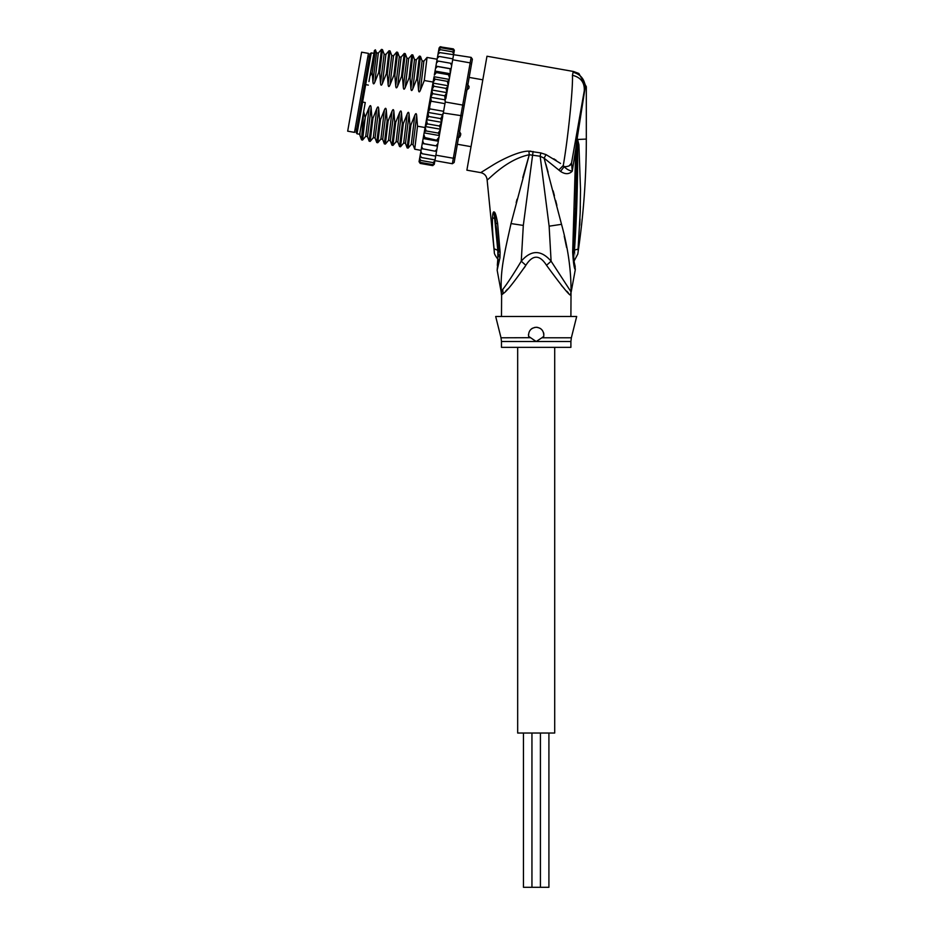 <?xml version="1.0" encoding="UTF-8"?>
<svg xmlns="http://www.w3.org/2000/svg" width="934" height="934" viewBox="0 0 934 934"><rect width="100%" height="100%" fill="white"/><g stroke="black" fill="none" stroke-linecap="round" stroke-linejoin="round"><path stroke-width="1.4" d="M548.912 733.027L548.912 887.3L523.46 887.3L523.46 733.027M554.703 347.343L554.703 733.027L517.669 733.027L517.669 347.343M361.61 52.176L368.44 53.378L354.511 132.383L347.682 131.169L361.61 52.176M467.42 84.095L469.113 86.605L468.798 88.345L466.276 90.54M459.166 130.923L460.777 133.842L460.474 135.582L458.022 137.368M459.376 137.263L460.03 136.749M469.113 86.605L468.798 88.345M460.777 133.842L460.474 135.582M566.588 247.475L564.229 236.209M560.54 163.427L546.016 154.6L540.809 152.919L546.016 154.6L544.125 158.185L560.552 171.424C565.187 174.483 569.098 174.401 572.262 171.167L575.776 148.716L573.966 208.994L575.484 208.434L577.387 139.318L576.698 141.513L585.244 86.874C584.556 79.145 580.504 74.276 573.091 72.257L572.449 75.304C573.126 87.808 568.152 137.66 563.272 165.493L558.894 169.988M529.671 151.145L530.921 151.18M584.205 91.193L585.244 86.874L586.318 86.687L578.87 73.482L573.569 71.498L486.976 56.227L466.883 170.175L480.753 172.627C484.512 173.561 486.637 175.966 487.116 179.818C487.641 180.986 505.598 159.562 529.274 154.74L540.156 156.247L544.125 158.185L561.521 224.323C568 247.708 571.164 270.218 571.036 291.863L551.107 261.193L549.134 226.18L561.521 224.323M553.827 158.815L556.209 160.356M545.841 164.127L548.106 172.218M553.15 190.875L554.411 195.708M555.637 200.425L556.886 205.34M573.674 251.304L572.67 252.075C573.371 263.108 574.258 268.957 575.309 269.599C574.153 268.467 573.278 262.629 572.67 252.075L573.966 208.994M576.978 148.926L575.776 148.716L576.698 141.513M572.332 158.5L571.55 162.936C570.814 165.505 568.351 166.754 564.148 166.672C566.553 169.171 569.261 170.665 572.262 171.167L571.55 162.936L584.252 90.948C584.789 82.577 580.855 77.359 572.449 75.304M560.552 171.424L564.148 166.672L563.272 165.493M549.134 226.18L540.156 156.247L540.809 152.919L528.866 151.168C519.923 150.806 502.41 159.154 492.767 165.166L480.753 172.627M578.87 73.482L573.569 71.498L573.091 72.257M528.866 151.168L529.274 154.74L522.76 177.658M529.274 154.74L511.015 223.576C504.64 252.624 500.122 270.148 501.336 291.863A15.423 15.353 90 0 1 501.628 294.887L503.484 293.346C506.695 291.373 514.155 282.021 525.854 265.291L521.254 261.193L523.309 225.421L533.092 151.46M503.122 293.708L502.702 289.482C507.36 283.539 513.548 274.106 521.254 261.193C531.189 249.728 541.136 249.728 551.107 261.193L546.518 265.291C539.63 254.515 532.742 254.515 525.854 265.291L524.266 267.825M570.896 316.498L571.036 291.863A15.423 15.353 -90 0 0 570.732 294.887L569.868 294.292M568.246 292.716L566.74 291.175M564.241 288.524L561.474 285.465M570.896 294.887L570.732 294.887C570.347 296.697 562.268 286.831 546.518 265.291M505.796 290.999L507.512 289.178M517.039 199.246L516.187 202.573M497.869 250.195C497.904 261.567 497.88 261.578 497.799 250.23L494.074 248.783C494.448 253.604 494.436 253.616 494.039 248.806C494.436 253.616 494.448 253.604 494.074 248.783L494.074 248.783C492.942 237.224 492.195 228.48 492.498 217.482C492.708 213.711 493.175 211.843 493.911 211.866L494.378 212.076C495.359 212.695 496.433 216.431 497.6 223.284L500.099 252.005L499.947 257.796L497.145 270.159L501.173 291.863L502.702 289.482M498.172 259.605L497.729 259.01C495.265 255.764 494.133 253.546 494.331 252.378L487.116 179.818M541.86 337.793L536.186 341.529L528.586 336.345C528.387 330.951 530.921 327.939 536.186 327.285C541.381 327.822 543.915 330.846 543.786 336.345L541.86 337.793L571.351 337.793L576.687 316.498L495.685 316.498L501.009 337.793L530.372 337.699M537.996 327.507A7.717 7.717 0 0 0 536.186 327.285L534.365 327.507M539.782 328.184A7.717 7.717 0 0 1 541.323 329.258M543.46 332.434A7.717 7.717 0 0 1 543.868 334.349M528.481 335.259A7.717 7.717 0 0 1 528.492 334.454M530.991 329.305A7.717 7.717 0 0 1 532.555 328.196M532.333 338.972L536.186 341.529L501.476 341.529L501.476 347.343L570.896 347.343L570.896 341.529L536.186 341.529M500.087 251.888A11.57 1.973 176.1 0 1 498.406 250.989L498.406 251.106A11.57 1.973 176.1 0 1 498.406 251.048M500.099 252.005A11.57 1.973 176.1 0 1 498.406 251.106L497.332 265.396M499.947 257.796L498.721 254.784M498.558 250.756L497.799 250.23L494.144 213.279L496.608 229.39L498.406 250.989M494.074 248.783L498.546 250.639M492.498 217.482L494.716 218.836L493.911 211.866M494.378 212.076L495.907 223.681L497.6 223.284M577.457 138.886L578.905 144.688L580.516 189.567L580.189 212.718L578.064 249.121C577.667 255.624 577.667 255.624 578.064 249.121L574.503 250.067C574.69 261.975 574.69 261.987 574.503 250.067C576.815 215.474 577.854 180.484 577.632 145.097L577.422 139.283L577.632 145.097L578.905 144.688M578.053 249.144L577.983 249.962M580.353 206.216L580.212 212.041M580.002 218.941L579.734 225.222M577.352 139.4L575.998 137.742L573.709 150.689M585.233 86.267L584.812 83.465M571.55 162.971L569.285 165.762M571.199 291.863L575.309 269.599L574.994 265.676M575.192 266.447L575.017 265.77C574.001 262.419 573.569 257.656 573.721 251.468L575.484 208.434M451.998 63.734L450.515 63.232L451.671 65.578L451.227 68.089L452.686 59.788L470.164 62.87L471.133 57.383L472.382 59.169L454.157 162.481L452.371 163.73L434.905 160.648L442.716 116.353L438.443 140.579L424.877 137.567L423.849 134.473L432.862 83.418L433.925 86.267L431.753 89.968L446.849 92.629L444.771 95.793L445.249 101.993L462.715 105.075L452.371 163.73M471.133 57.383L439.856 52.608L438.198 53.098L437.988 54.335L439.856 52.608M452.686 59.788L453.527 55.013M455.045 157.472L453.34 158.255L435.874 155.172M439.33 135.558L424.141 132.873L425.32 126.183L427.293 123.872L426.511 119.645L428.589 116.481L428.041 112.407L442.658 114.975L443.136 113.971L443.603 111.309L429.932 108.893C429.056 109.406 430.586 100.65 431.286 101.246L430.702 97.299L445.32 99.88M443.311 112.967L462.388 115.839M443.603 111.309L445.249 101.993M471.495 64.189L470.164 62.87L462.715 105.075L464.151 105.811M451.227 68.089L450.235 73.739L450.118 68.929M445.845 98.607L450.118 74.37L445.004 100.907M444.958 103.651L431.286 101.246M428.041 112.407L429.932 108.893M442.716 113.901L442.716 116.353M449.558 68.649L437.404 66.501L435.478 68.579L435.898 66.186L437.404 66.501L435.898 66.186L434.929 71.696L436.341 72.572L434.322 75.129L435.034 71.054L450.235 73.739L448.495 74.708L449.511 77.802M439.12 47.879L440.895 46.7L439.12 47.879L438.735 50.109M440.72 47.704L438.887 49.21L440.72 47.704L452.873 49.841L454.076 51.895L453.655 54.3L453.866 53.098L452.523 51.825L453.714 53.997M440.369 49.677L438.513 51.312L440.369 49.677L452.523 51.825M439.178 56.437L437.579 56.659L437.299 58.223L439.178 56.437L452.85 58.842M438.361 61.095L436.797 61.049L436.47 62.905L438.361 61.095L450.515 63.232M435.162 79.192L433.901 77.522L433.002 82.577L435.162 79.192L447.328 81.34L448.203 85.251M439.984 46.805L453.048 48.848L454.286 50.74L453.842 53.25M438.513 51.312L437.439 57.429M434.275 164.221L432.465 165.575L434.24 164.407L434.905 160.648L434.473 163.065L432.64 164.582L420.487 162.434L419.284 160.391L419.051 161.722L420.312 163.438L419.051 161.722L419.529 159.025M434.637 162.177L434.24 164.407L432.465 165.575L420.312 163.438L419.086 161.547M420.487 162.434L419.284 160.391L419.775 157.636M434.847 160.963L432.991 162.598L420.837 160.461L419.494 159.189L421.432 148.191M420.837 160.461L419.658 158.278M419.973 156.503L420.183 155.266L421.351 157.531L419.973 156.503M420.604 152.931L420.872 151.378L422.028 153.701L420.604 152.931M435.011 151.191L436.563 151.226L436.89 149.37L435.011 151.191L421.374 148.541L423.849 134.473M422.857 149.043L421.701 146.696M422.682 141.116L423.803 143.638L422.285 143.404L423.803 143.638L422.705 141.022M423.254 137.905L424.877 137.567M424.281 132.079L426.044 130.935L425.168 127.024M430.702 97.299L432.617 93.657L431.753 89.968M432.862 165.598L420.102 163.38M423.137 138.547L438.326 141.221L437.474 146.089L423.592 143.591M423.803 143.638L422.285 143.404M439.097 48.054L438.653 50.576M453.048 48.848L454.321 50.553L453.434 48.953M454.321 50.062L453.924 52.783M452.873 49.841L454.076 51.895M436.89 149.37L437.334 146.871M434.473 163.065L432.64 164.582M433.002 82.577L432.862 83.418L433.096 82.064L424.281 80.511L420.393 90.224C419.413 92.513 418.782 92.396 418.502 89.897L417.65 79.343L416.681 79.168L412.793 88.882C411.824 91.17 411.182 91.065 410.902 88.555L410.061 78.001L409.092 77.826L405.204 87.551C404.224 89.839 403.593 89.722 403.301 87.212L402.461 76.658L401.492 76.483L397.604 86.208C396.588 88.485 395.958 88.368 395.712 85.87L394.86 75.315L393.903 75.152L390.003 84.866C389.034 87.154 388.392 87.049 388.112 84.539L387.271 73.984L386.302 73.809L382.415 83.535C381.434 85.811 380.803 85.706 380.512 83.196L379.671 72.642L378.702 72.467L374.814 82.192C373.822 84.492 373.191 84.375 372.923 81.853L372.234 72.642L375.41 49.829L374.429 50.518L368.953 81.585M433.096 82.064L433.901 77.522M435.478 68.579L435.034 71.054M436.738 61.41L435.898 66.186M437.299 58.223L436.797 61.049M438.887 49.21L438.408 51.965M437.894 143.696L435.956 145.774L437.322 146.043M432.991 162.598L434.695 161.862M435.034 159.936L421.351 157.531M435.699 156.118L422.028 153.701M422.273 143.474L437.462 146.148M439.05 137.158L437.03 139.703M440.358 129.698L438.198 133.083L439.47 134.765M438.198 133.083L426.044 130.935M425.25 126.534L440.451 129.207M426.511 119.645L441.619 122.307L439.447 126.008L440.509 128.857M439.447 126.008L427.293 123.872M442.658 114.975L440.743 118.618L441.619 122.307M440.743 118.618L428.589 116.481M435.909 66.127L451.099 68.801M449.091 80.196L447.328 81.34M448.051 86.091L446.078 88.403L446.849 92.629M448.495 74.708L436.341 72.572M434.041 76.716L449.231 79.402M432.921 83.068L448.11 85.753M446.078 88.403L433.925 86.267M444.771 95.793L432.617 93.657M374.814 82.192L378.305 53.133L381.469 49.409L378.702 72.467M379.671 72.642L382.473 49.63L381.469 49.409M387.271 73.984L390.027 50.915L389.058 50.751L386.302 73.809M399.308 56.822L401.095 57.149L404.259 53.425L401.492 76.483M402.461 76.658L405.263 53.658L404.259 53.425M412.793 88.882L416.284 59.834L419.448 56.098L416.681 79.168M417.65 79.343L420.463 56.332L419.448 56.098M390.003 84.866L393.494 55.806L396.658 52.082L393.903 75.152M394.86 75.315L397.674 52.316L396.658 52.082M410.061 78.001L412.816 54.931L411.847 54.767L409.092 77.826M405.204 87.551L408.683 58.492L411.847 54.767M420.393 90.224L423.884 61.165L427.048 57.441L424.281 80.511M369.21 107.282C370.214 104.982 370.845 105.087 371.102 107.62L367.494 136.644L365.719 136.341L362.555 140.065L365.322 116.995L369.21 107.282L365.731 136.317M377.815 142.704L380.512 119.68L384.399 109.955L380.909 139.014L377.815 142.704M382.473 49.63L384.131 54.16L380.512 83.196M378.305 53.133L376.53 52.818L372.923 81.853M370.214 141.361L372.911 118.338L376.799 108.624L373.331 137.66L370.214 141.361M390.073 50.973L391.72 55.503L388.112 84.539M365.322 116.995L361.867 135.091L361.54 139.831L362.555 140.065M380.512 119.68L379.543 119.505L376.741 142.517L377.745 142.739M372.911 118.338L371.954 118.174L369.14 141.174L370.156 141.408M388.112 121.023L387.143 120.848L384.329 143.859L385.345 144.081L388.112 121.023L392 111.298C393.004 108.998 393.634 109.115 393.891 111.636L394.743 122.191L391.93 145.19L392.945 145.424L395.701 122.354L394.743 122.191M403.301 123.697L402.332 123.533L399.53 146.533L400.534 146.766L403.301 123.697L407.189 113.983C408.193 111.683 408.823 111.788 409.08 114.31L409.933 124.864L407.119 147.876L408.135 148.097L410.89 125.039L409.933 124.864M407.189 113.983L403.698 143.03L400.534 146.766M410.89 125.039L414.789 115.314L411.299 144.373L408.135 148.097M425.075 127.538L417.521 126.207L414.719 149.207L421.047 150.374M359.894 135.313L360.022 132.266L359.894 135.313L361.551 139.831M373.927 53.366L371.265 52.899L357.01 133.796L359.66 134.262L363.758 111.053L361.867 135.091M367.494 136.644L369.14 141.174M371.102 107.62L371.954 118.174M376.799 108.624C377.815 106.324 378.445 106.429 378.702 108.951L375.083 137.987L376.741 142.517M378.702 108.951L379.543 119.505M388.999 50.786L385.894 54.476L382.415 83.535M384.399 109.955C385.403 107.655 386.034 107.772 386.291 110.294L382.695 139.353L380.909 139.014M386.291 110.294L387.143 120.848M362.602 102.063L365.264 102.53L363.758 111.053M372.234 72.642L369.922 76.086M365.673 84.632L368.335 85.099M363.875 112.465L365.066 116.96M395.701 122.354L399.589 112.64C400.593 110.34 401.223 110.445 401.492 112.967L402.332 123.533M414.789 115.314C415.793 113.014 416.424 113.131 416.681 115.653L417.521 126.207M393.891 111.636L390.284 140.672L391.93 145.19M401.492 112.967L397.872 142.003L399.53 146.533M409.08 114.31L405.484 143.369L403.71 143.019M401.095 57.149L397.604 86.208M416.681 115.653L413.073 144.688L414.719 149.207M406.909 58.165L403.301 87.212M414.509 59.496L410.902 88.555M422.098 60.838L418.502 89.897M392 111.298L388.509 140.357L390.284 140.672M399.589 112.64L396.109 141.699L397.884 142.003M411.299 144.373L413.073 144.688M397.674 52.316L399.32 56.846L395.712 85.87M357.01 133.796L356.064 132.453L369.934 53.833L371.265 52.899M523.309 225.421L511.015 223.576M501.628 294.887L501.476 316.498M577.481 139.481L586.318 139.084L586.318 86.687M573.406 250.592L574.503 250.067M531.948 733.027L531.948 887.3M540.424 733.027L540.424 887.3M367.879 56.6L369.397 56.869M355.083 129.149L356.601 129.417M482.82 79.81L469.16 77.405M471.028 146.661L457.38 144.256M501.476 294.887L501.173 291.863M570.896 341.529L571.351 337.793M501.009 337.793L501.476 341.529M498.196 259.64L497.157 270.159M496.608 229.39L498.569 250.534M573.92 261.368L577.784 254.095C583.47 215.964 586.318 177.623 586.318 139.084M574.597 263.878L574.807 264.859M575.507 208.504L575.893 192.801M427.048 57.441L437.124 59.216M376.53 52.818L375.445 49.852M384.341 143.859L382.683 139.329M385.894 54.476L384.131 54.16M393.494 55.818L391.72 55.503M375.094 137.987L373.32 137.672M407.131 147.876L405.473 143.346M408.683 58.492L406.92 58.177L405.263 53.658M416.284 59.834L414.509 59.519L412.863 54.989M423.884 61.177L422.11 60.862L420.463 56.332M385.415 144.046L388.509 140.357M393.004 145.377L396.109 141.699"/></g></svg>
